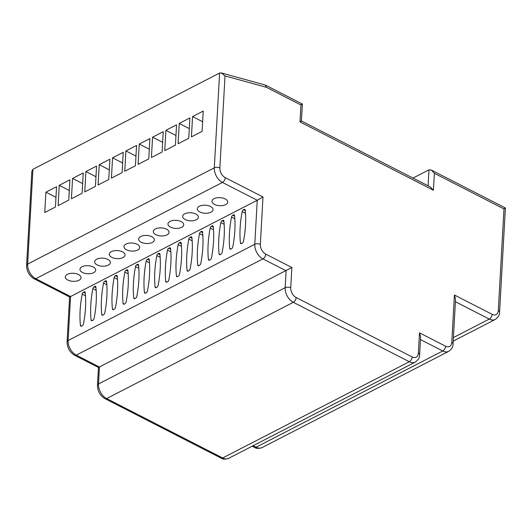 <?xml version="1.0" encoding="UTF-8"?>
<svg xmlns="http://www.w3.org/2000/svg" width="532" height="532" viewBox="0 0 532 532"><rect width="100%" height="100%" fill="white"/><g stroke="black" fill="none" stroke-linecap="round" stroke-linejoin="round"><path stroke-width="0.8" d="M225.641 204.64A7.887 4.03 -176.8 0 0 227.716 202.107A7.887 4.03 -176.8 0 0 222.802 198.05A7.887 4.03 -176.8 0 0 214.037 198.695A7.887 4.03 -176.8 0 0 211.962 201.229A7.887 4.03 -176.8 0 0 216.87 205.286A7.887 4.03 -176.8 0 0 225.641 204.64M210.971 212.202A7.887 4.03 -176.8 0 0 213.046 209.675A7.887 4.03 -176.8 0 0 208.138 205.618A7.887 4.03 -176.8 0 0 199.367 206.263A7.887 4.03 -176.8 0 0 197.292 208.79A7.887 4.03 -176.8 0 0 202.207 212.847A7.887 4.03 -176.8 0 0 210.971 212.202M196.308 219.763A7.887 4.03 -176.8 0 0 198.383 217.236A7.887 4.03 -176.8 0 0 193.468 213.179A7.887 4.03 -176.8 0 0 184.704 213.824A7.887 4.03 -176.8 0 0 182.629 216.351A7.887 4.03 -176.8 0 0 187.537 220.408A7.887 4.03 -176.8 0 0 196.308 219.763M181.638 227.33A7.887 4.03 -176.8 0 0 183.713 224.797A7.887 4.03 -176.8 0 0 178.805 220.74A7.887 4.03 -176.8 0 0 170.041 221.385A7.887 4.03 -176.8 0 0 167.959 223.919A7.887 4.03 -176.8 0 0 172.873 227.975A7.887 4.03 -176.8 0 0 181.638 227.33M166.975 234.891A7.887 4.03 -176.8 0 0 169.05 232.358A7.887 4.03 -176.8 0 0 164.135 228.308A7.887 4.03 -176.8 0 0 155.371 228.953A7.887 4.03 -176.8 0 0 153.296 231.48A7.887 4.03 -176.8 0 0 158.204 235.536A7.887 4.03 -176.8 0 0 166.975 234.891M78.975 280.264A7.887 4.03 -176.8 0 0 81.05 277.737A7.887 4.03 -176.8 0 0 76.142 273.681A7.887 4.03 -176.8 0 0 67.371 274.326A7.887 4.03 -176.8 0 0 65.296 276.859A7.887 4.03 -176.8 0 0 70.204 280.909A7.887 4.03 -176.8 0 0 78.975 280.264M93.639 272.703A7.887 4.03 -176.8 0 0 95.713 270.176A7.887 4.03 -176.8 0 0 90.806 266.12A7.887 4.03 -176.8 0 0 82.041 266.765A7.887 4.03 -176.8 0 0 79.966 269.292A7.887 4.03 -176.8 0 0 84.874 273.348A7.887 4.03 -176.8 0 0 93.639 272.703M108.309 265.142A7.887 4.03 -176.8 0 0 110.383 262.608A7.887 4.03 -176.8 0 0 105.476 258.559A7.887 4.03 -176.8 0 0 96.704 259.204A7.887 4.03 -176.8 0 0 94.63 261.731A7.887 4.03 -176.8 0 0 99.537 265.787A7.887 4.03 -176.8 0 0 108.309 265.142M122.972 257.581A7.887 4.03 -176.8 0 0 125.047 255.047A7.887 4.03 -176.8 0 0 120.139 250.991A7.887 4.03 -176.8 0 0 111.374 251.636A7.887 4.03 -176.8 0 0 109.293 254.17A7.887 4.03 -176.8 0 0 114.207 258.226A7.887 4.03 -176.8 0 0 122.972 257.581M137.642 250.013A7.887 4.03 -176.8 0 0 139.716 247.486A7.887 4.03 -176.8 0 0 134.802 243.43A7.887 4.03 -176.8 0 0 126.037 244.075A7.887 4.03 -176.8 0 0 123.963 246.609A7.887 4.03 -176.8 0 0 128.87 250.658A7.887 4.03 -176.8 0 0 137.642 250.013M152.305 242.452A7.887 4.03 -176.8 0 0 154.38 239.925A7.887 4.03 -176.8 0 0 149.472 235.869A7.887 4.03 -176.8 0 0 140.707 236.514A7.887 4.03 -176.8 0 0 138.626 239.041A7.887 4.03 -176.8 0 0 143.54 243.097A7.887 4.03 -176.8 0 0 152.305 242.452M32.937 169.289L27.637 264.085A3.943 2.015 -176.8 0 0 26.6 265.348L31.86 171.231L32.937 169.289L219.603 73.037L221.365 72.937L225.016 75.923L219.869 167.946A7.887 5.121 62.7 0 0 225.289 177.681L262.994 196.993L260.348 244.388A7.887 5.121 62.7 0 0 265.767 254.13L291.868 267.496L290.738 287.812A7.887 5.121 62.7 0 0 296.158 297.554L412.174 356.959A7.887 5.121 62.7 0 0 418.352 353.162L419.489 332.846L420.619 336.995L419.628 354.758A3.943 2.015 3.2 0 0 418.352 353.162M412.978 178.074L428.998 169.808L431.226 170.001L505.393 207.979L499.581 312.111A3.943 2.015 3.2 0 0 498.304 310.522L503.984 208.95C505.679 207.892 505.819 207.713 504.409 208.424M225.289 177.681A3.943 2.221 -62.9 0 1 222.436 182.443L35.77 278.702L70.576 296.524L257.242 200.265L222.436 182.443A11.83 7.681 -117.3 0 1 214.303 167.833L27.637 264.085A11.83 7.681 62.7 0 0 35.77 278.702A3.943 2.221 -62.9 0 1 34.161 278.821L69.586 296.962L70.576 296.524L68.116 340.533A11.83 7.681 62.7 0 0 76.249 355.143A3.943 2.221 -62.9 0 1 74.64 355.27L98.467 367.472L291.868 267.496M159.893 254.023A1.776 0.998 -62.9 0 0 159.507 253.338A1.776 0.998 -62.9 0 0 158.782 253.392L158.09 253.751A1.776 0.998 -62.9 0 0 156.847 255.599C154.692 266.898 154.107 277.352 155.091 286.974A1.776 0.998 -62.9 0 0 155.477 287.666A1.776 0.998 -62.9 0 0 156.195 287.606L156.893 287.247A1.776 0.998 -62.9 0 0 158.144 285.405C160.292 274.166 160.87 263.706 159.893 254.023M149.226 259.523A1.776 0.998 -62.9 0 0 148.84 258.838A1.776 0.998 -62.9 0 0 148.122 258.891L147.424 259.25A1.776 0.998 -62.9 0 0 146.18 261.099C144.026 272.397 143.44 282.858 144.425 292.474A1.776 0.998 -62.9 0 0 144.81 293.165A1.776 0.998 -62.9 0 0 145.529 293.105L146.227 292.746A1.776 0.998 -62.9 0 0 147.477 290.904C149.625 279.666 150.204 269.205 149.226 259.523M138.559 265.022A1.776 0.998 -62.9 0 0 138.174 264.338A1.776 0.998 -62.9 0 0 137.456 264.391L136.757 264.75A1.776 0.998 -62.9 0 0 135.514 266.599C133.359 277.897 132.774 288.357 133.758 297.973A1.776 0.998 -62.9 0 0 134.144 298.665A1.776 0.998 -62.9 0 0 134.862 298.605L135.56 298.246A1.776 0.998 -62.9 0 0 136.81 296.404C138.958 285.165 139.544 274.712 138.559 265.022M127.893 270.522A1.776 0.998 -62.9 0 0 127.507 269.837A1.776 0.998 -62.9 0 0 126.789 269.89L126.091 270.249A1.776 0.998 -62.9 0 0 124.847 272.098C122.693 283.396 122.107 293.857 123.091 303.479A1.776 0.998 -62.9 0 0 123.477 304.164A1.776 0.998 -62.9 0 0 124.202 304.105L124.894 303.745A1.776 0.998 -62.9 0 0 126.144 301.903C128.292 290.665 128.877 280.211 127.893 270.522M117.226 276.028A1.776 0.998 -62.9 0 0 116.84 275.337A1.776 0.998 -62.9 0 0 116.122 275.39L115.424 275.749A1.776 0.998 -62.9 0 0 114.18 277.598C112.026 288.896 111.441 299.356 112.425 308.979A1.776 0.998 -62.9 0 0 112.811 309.664A1.776 0.998 -62.9 0 0 113.535 309.611L114.227 309.252A1.776 0.998 -62.9 0 0 115.477 307.403C117.625 296.171 118.21 285.711 117.226 276.028M244.115 209.389L243.423 209.748A1.776 0.998 -62.9 0 0 242.173 211.596C240.025 222.895 239.44 233.355 240.417 242.971A1.776 0.998 -62.9 0 0 240.803 243.663A1.776 0.998 -62.9 0 0 241.528 243.603L242.226 243.244A1.776 0.998 -62.9 0 0 243.476 241.402C245.618 230.163 246.203 219.709 245.225 210.02A1.776 0.998 -62.9 0 0 244.84 209.335A1.776 0.998 -62.9 0 0 244.115 209.389L245.219 209.954M233.448 214.888L232.757 215.247A1.776 0.998 -62.9 0 0 231.506 217.096C229.358 228.394 228.773 238.855 229.751 248.477A1.776 0.998 -62.9 0 0 230.137 249.162A1.776 0.998 -62.9 0 0 230.861 249.102L231.56 248.75A1.776 0.998 -62.9 0 0 232.81 246.901C234.951 235.663 235.536 225.209 234.559 215.52A1.776 0.998 -62.9 0 0 234.173 214.835A1.776 0.998 -62.9 0 0 233.448 214.888L234.552 215.453M222.782 220.394L222.09 220.747A1.776 0.998 -62.9 0 0 220.84 222.595C218.692 233.894 218.107 244.354 219.084 253.977A1.776 0.998 -62.9 0 0 219.47 254.662A1.776 0.998 -62.9 0 0 220.195 254.609L220.893 254.249A1.776 0.998 -62.9 0 0 222.143 252.401C224.285 241.169 224.87 230.708 223.892 221.026A1.776 0.998 -62.9 0 0 223.507 220.334A1.776 0.998 -62.9 0 0 222.782 220.394L223.886 220.953M212.115 225.894L211.423 226.246A1.776 0.998 -62.9 0 0 210.173 228.095C208.025 239.393 207.44 249.854 208.418 259.476A1.776 0.998 -62.9 0 0 208.803 260.161A1.776 0.998 -62.9 0 0 209.528 260.108L210.226 259.749A1.776 0.998 -62.9 0 0 211.477 257.9C213.618 246.668 214.203 236.208 213.226 226.526A1.776 0.998 -62.9 0 0 212.84 225.834A1.776 0.998 -62.9 0 0 212.115 225.894L213.219 226.452M201.448 231.393L200.757 231.746A1.776 0.998 -62.9 0 0 199.507 233.595C197.359 244.893 196.773 255.353 197.758 264.976A1.776 0.998 -62.9 0 0 198.143 265.661A1.776 0.998 -62.9 0 0 198.862 265.608L199.56 265.249A1.776 0.998 -62.9 0 0 200.81 263.4C202.958 252.168 203.537 241.708 202.559 232.025A1.776 0.998 -62.9 0 0 202.173 231.334A1.776 0.998 -62.9 0 0 201.448 231.393L202.552 231.952M190.782 236.893L190.09 237.252A1.776 0.998 -62.9 0 0 188.84 239.094C186.692 250.392 186.107 260.853 187.091 270.475A1.776 0.998 -62.9 0 0 187.477 271.16A1.776 0.998 -62.9 0 0 188.195 271.107L188.893 270.748A1.776 0.998 -62.9 0 0 190.143 268.899C192.291 257.668 192.87 247.207 191.892 237.525A1.776 0.998 -62.9 0 0 191.507 236.833A1.776 0.998 -62.9 0 0 190.782 236.893L191.886 237.458M180.115 242.393L179.424 242.752A1.776 0.998 -62.9 0 0 178.173 244.6C176.025 255.892 175.44 266.352 176.425 275.975A1.776 0.998 -62.9 0 0 176.81 276.66A1.776 0.998 -62.9 0 0 177.528 276.607L178.227 276.248A1.776 0.998 -62.9 0 0 179.477 274.399C181.625 263.167 182.203 252.707 181.226 243.024A1.776 0.998 -62.9 0 0 180.84 242.333A1.776 0.998 -62.9 0 0 180.115 242.393L181.219 242.958M169.449 247.892L168.757 248.251A1.776 0.998 -62.9 0 0 167.514 250.1C165.359 261.398 164.774 271.852 165.758 281.475A1.776 0.998 -62.9 0 0 166.144 282.16A1.776 0.998 -62.9 0 0 166.862 282.106L167.56 281.747A1.776 0.998 -62.9 0 0 168.81 279.899C170.958 268.667 171.537 258.206 170.559 248.524A1.776 0.998 -62.9 0 0 170.174 247.839A1.776 0.998 -62.9 0 0 169.449 247.892L170.553 248.457M106.56 281.528A1.776 0.998 -62.9 0 0 106.174 280.836A1.776 0.998 -62.9 0 0 105.456 280.896L104.757 281.248A1.776 0.998 -62.9 0 0 103.514 283.097C101.359 294.396 100.774 304.856 101.758 314.478A1.776 0.998 -62.9 0 0 102.144 315.163A1.776 0.998 -62.9 0 0 102.869 315.11L103.56 314.751A1.776 0.998 -62.9 0 0 104.811 312.902C106.959 301.671 107.544 291.21 106.56 281.528M95.893 287.027A1.776 0.998 -62.9 0 0 95.507 286.336A1.776 0.998 -62.9 0 0 94.789 286.396L94.091 286.748A1.776 0.998 -62.9 0 0 92.847 288.597C90.693 299.895 90.108 310.356 91.092 319.978A1.776 0.998 -62.9 0 0 91.477 320.663A1.776 0.998 -62.9 0 0 92.202 320.61L92.894 320.251A1.776 0.998 -62.9 0 0 94.144 318.402C96.292 307.17 96.877 296.71 95.893 287.027M85.233 292.527A1.776 0.998 -62.9 0 0 84.841 291.835A1.776 0.998 -62.9 0 0 84.123 291.895L83.424 292.254A1.776 0.998 -62.9 0 0 82.181 294.096C80.026 305.395 79.441 315.855 80.425 325.478A1.776 0.998 -62.9 0 0 80.811 326.163A1.776 0.998 -62.9 0 0 81.536 326.109L82.227 325.75A1.776 0.998 -62.9 0 0 83.477 323.902C85.625 312.67 86.211 302.209 85.233 292.527M56.565 186.699L45.898 192.198L44.768 212.507L55.434 207.008L56.565 186.699M69.898 179.823L59.232 185.322L58.101 205.638L68.768 200.132L69.898 179.823M83.231 172.947L72.565 178.446L71.434 198.762L82.101 193.262L83.231 172.947M96.565 166.07L85.898 171.57L84.768 191.886L95.428 186.386L96.565 166.07M109.898 159.194L99.231 164.694L98.094 185.01L108.761 179.51L109.898 159.194M123.231 152.318L112.565 157.818L111.427 178.134L122.094 172.634L123.231 152.318M136.564 145.442L125.898 150.942L124.761 171.257L135.427 165.758L136.564 145.442M149.898 138.573L139.231 144.072L138.094 164.381L148.761 158.882L149.898 138.573M163.231 131.697L152.564 137.196L151.427 157.505L162.094 152.006L163.231 131.697M176.564 124.82L165.898 130.32L164.76 150.636L175.427 145.13L176.564 124.82M203.231 111.068L192.564 116.568L191.427 136.884L202.094 131.384L203.231 111.068M189.897 117.944L179.231 123.444L178.094 143.76L188.76 138.26L189.897 117.944M189.299 128.598L179.231 123.444M202.632 121.728L192.564 116.568M175.972 135.474L165.898 130.32M162.639 142.35L152.564 137.196M149.306 149.226L139.231 144.072M135.973 156.102L125.898 150.942M122.639 162.978L112.565 157.818M109.306 169.854L99.231 164.694M95.973 176.73L85.898 171.57M82.64 183.6L72.565 178.446M69.306 190.476L59.232 185.322M55.973 197.352L45.898 192.198M454.421 295.014L455.552 299.164L453.045 344.005A3.943 2.015 3.2 0 0 451.774 342.409L454.421 295.014L492.127 314.319A7.887 5.121 62.7 0 0 498.304 310.522M265.767 254.13A3.943 2.221 -62.9 0 1 262.914 258.891L76.249 355.143L99.451 367.027L98.506 383.958A11.83 7.681 62.7 0 0 106.639 398.568L222.655 457.972A11.83 7.681 62.7 0 0 228.647 458.338L415.312 362.079A11.83 7.681 -117.3 0 1 409.321 361.72L293.305 302.316A11.83 7.681 -117.3 0 1 285.165 287.706L286.116 270.775L262.914 258.891A11.83 7.681 -117.3 0 1 254.781 244.281L257.242 200.265L262.994 196.993M503.984 208.95L434.378 173.306L431.226 170.001M434.378 173.306L433.427 190.237L430.282 186.932L301.418 120.95L302.369 104.019L265.342 85.06L266.439 87.315L225.016 75.923M433.427 190.237L300.008 121.914C301.704 120.857 301.844 120.684 300.434 121.389M221.365 72.937L265.342 85.06M300.008 121.914L300.959 104.99C302.648 103.926 302.794 103.753 301.378 104.465M428.1 185.814L428.998 169.808M453.204 341.132L495.265 319.439A11.83 7.681 -117.3 0 1 489.274 319.08L455.405 301.737M453.404 337.574L489.274 319.08A3.943 2.221 117.1 0 0 492.127 314.319M253.119 445.716L256.072 447.226A11.83 7.681 62.7 0 0 262.063 447.585L448.729 351.333A11.83 7.681 -117.3 0 1 442.737 350.974L420.473 339.576M252.201 446.188L254.462 447.352A3.943 2.221 -62.9 0 0 256.072 447.226L442.737 350.974A3.943 2.221 117.1 0 0 445.59 346.212A7.887 5.121 62.7 0 0 451.774 342.409M228.647 458.338C225.242 459.429 222.708 459.349 221.046 458.099A3.943 2.221 -62.9 0 0 222.655 457.972L409.321 361.72A3.943 2.221 -62.9 0 0 412.174 356.959M221.046 458.099L105.03 398.694A3.943 2.221 -62.9 0 0 106.639 398.568L293.305 302.316A3.943 2.221 -62.9 0 0 296.158 297.554M105.03 398.694C100.063 395.655 97.542 391.16 97.469 385.221A3.943 2.015 3.2 0 1 98.506 383.958L285.165 287.706A3.943 2.015 3.2 0 1 290.738 287.812M74.64 355.27C69.672 352.231 67.152 347.742 67.079 341.797A3.943 2.015 3.2 0 1 68.116 340.533L254.781 244.281A3.943 2.015 3.2 0 1 260.348 244.388M219.869 167.946A3.943 2.015 3.2 0 0 214.303 167.833L219.603 73.037M300.959 104.99L266.439 87.315M419.489 332.846L445.59 346.212M81.596 326.076L80.425 325.478M85.499 295.799L82.181 294.096M85.293 293.205L83.424 292.254M85.22 292.46L84.123 291.895M92.262 320.577L91.092 319.978M96.166 290.299L92.847 288.597M95.96 287.706L94.091 286.748M95.886 286.954L94.789 286.396M102.929 315.077L101.758 314.478M106.832 284.8L103.514 283.097M106.626 282.206L104.757 281.248M106.553 281.455L105.456 280.896M166.928 282.073L165.758 281.475M170.832 251.796L167.514 250.1M170.626 249.209L168.757 248.251M177.595 276.574L176.425 275.975M181.498 246.296L178.173 244.6M181.292 243.709L179.424 242.752M188.262 271.074L187.091 270.475M192.165 240.797L188.84 239.094M191.959 238.203L190.09 237.252M198.928 265.574L197.758 264.976M202.832 235.297L199.507 233.595M202.626 232.703L200.757 231.746M209.588 260.075L208.418 259.476M213.498 229.797L210.173 228.095M213.292 227.204L211.423 226.246M220.255 254.575L219.084 253.977M224.165 224.298L220.84 222.595M223.959 221.704L222.09 220.747M230.921 249.076L229.751 248.477M234.831 218.798L231.506 217.096M234.625 216.205L232.757 215.247M241.588 243.576L240.417 242.971M245.498 213.299L242.173 211.596M245.292 210.705L243.423 209.748M113.595 309.577L112.425 308.979M117.499 279.3L114.18 277.598M117.293 276.707L115.424 275.749M117.22 275.955L116.122 275.39M124.262 304.078L123.091 303.479M128.165 273.8L124.847 272.098M127.959 271.207L126.091 270.249M127.886 270.456L126.789 269.89M134.929 298.578L133.758 297.973M138.832 268.301L135.514 266.599M138.626 265.707L136.757 264.75M138.553 264.956L137.456 264.391M145.595 293.072L144.425 292.474M149.499 262.801L146.18 261.099M149.293 260.208L147.424 259.25M149.219 259.456L148.122 258.891M156.262 287.573L155.091 286.974M160.165 257.295L156.847 255.599M159.959 254.708L158.09 253.751M159.886 253.957L158.782 253.392M415.312 362.079C418.318 359.918 419.755 357.477 419.628 354.758M448.729 351.333C451.734 349.172 453.178 346.724 453.045 344.005M495.265 319.439C498.271 317.278 499.714 314.838 499.581 312.111M254.462 447.352C256.118 448.596 258.652 448.676 262.063 447.585M98.46 367.466L97.469 385.221M69.586 296.962L67.079 341.797M34.161 278.821C29.194 275.782 26.673 271.293 26.6 265.348"/></g></svg>
